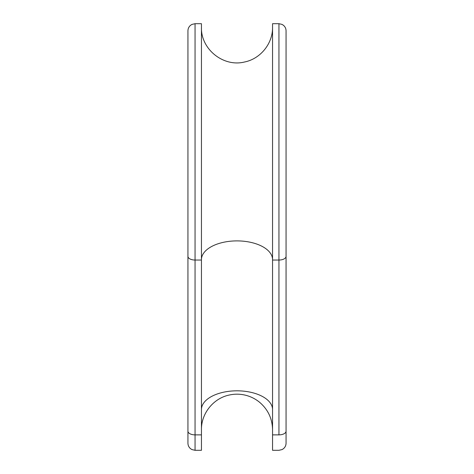 <?xml version="1.0" encoding="UTF-8"?>
<svg xmlns="http://www.w3.org/2000/svg" width="474" height="474" viewBox="0 0 474 474"><rect width="100%" height="100%" fill="white"/><g stroke="black" fill="none" stroke-linecap="round" stroke-linejoin="round"><path stroke-width="0.71" d="M286.059 256.363L286.059 431.192A7.11 3.679 180 0 1 278.949 434.871L278.949 260.042L272.55 260.042L272.55 434.871L278.949 434.871L278.949 260.042L272.55 260.042L272.55 23.7L278.949 23.7L278.949 260.042L278.949 23.7L282.024 24.399L283.351 25.229C285.105 26.674 286.012 28.535 286.059 30.81L286.059 256.363A7.11 3.679 180 0 1 278.949 260.042A7.11 3.679 0 0 0 286.059 256.363L286.059 443.19C286.012 445.465 285.105 447.326 283.351 448.771L282.077 449.577L278.949 450.3L272.55 450.3L272.55 434.871L278.949 434.871A7.11 3.679 0 0 0 286.059 431.192M187.941 256.363L187.941 431.192A7.11 3.679 0 0 0 195.051 434.871L195.051 450.3L195.051 434.871L201.45 434.871L201.45 450.3L195.051 450.3L191.923 449.577L190.649 448.771C188.895 447.326 187.988 445.465 187.941 443.19L187.941 30.81C187.988 28.535 188.895 26.674 190.649 25.229L191.923 24.423L195.051 23.7L195.051 260.042A7.11 3.679 180 0 1 187.941 256.363A7.11 3.679 0 0 0 195.051 260.042L195.051 434.871L201.45 434.871L201.45 260.042L195.051 260.042L195.051 434.871A7.11 3.679 180 0 1 187.941 431.192M195.051 260.042L195.051 23.7L201.45 23.7L201.45 260.042L195.051 260.042M201.45 434.871C201.45 455.087 201.45 455.087 201.45 434.871L201.45 84.935M201.45 259.634A35.55 18.747 180 0 1 237 240.893A35.55 18.747 180 0 1 272.55 259.634A35.55 18.747 0 0 0 237 240.893A35.55 18.747 0 0 0 201.45 259.634M272.55 409.566A35.55 18.747 0 0 0 237 390.819A35.55 18.747 0 0 0 201.45 409.566A35.55 18.747 180 0 1 237 390.819A35.55 18.747 180 0 1 272.55 409.566M272.55 434.871C272.55 455.087 272.55 455.087 272.55 434.871L272.55 84.935M272.55 27.255C272.846 43.549 260.469 58.871 244.483 62.011C223.307 67.332 200.703 49.083 201.45 27.255M201.45 429.728C201.16 413.512 213.418 398.243 229.315 395.02C234.677 393.853 240.028 393.9 245.366 395.18C250.699 396.489 255.48 398.889 259.716 402.385C268.047 409.595 272.325 418.708 272.55 429.728"/></g></svg>
